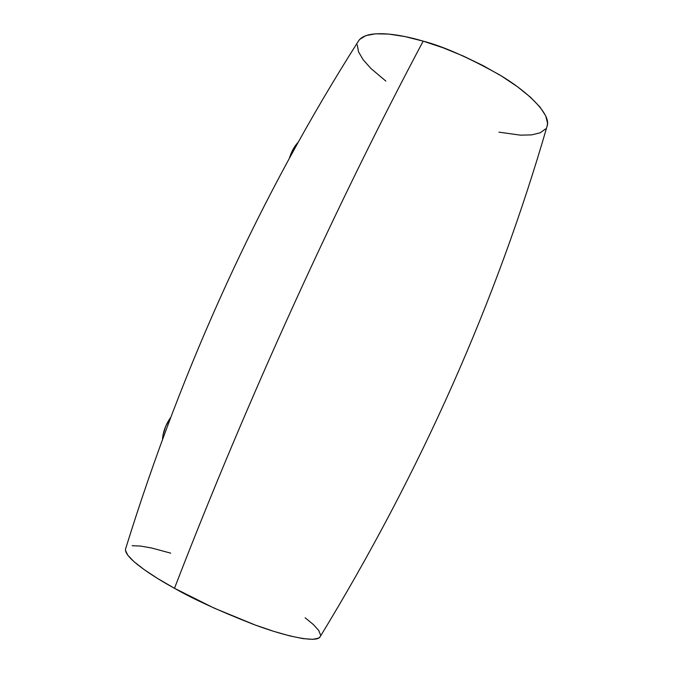 <?xml version="1.0" encoding="UTF-8"?>
<svg xmlns="http://www.w3.org/2000/svg" width="673" height="673" viewBox="0 0 673 673"><rect width="100%" height="100%" fill="white"/><g stroke="black" fill="none" stroke-linecap="round" stroke-linejoin="round"><path stroke-width="1.01" d="M125.582 548.924C123.546 557.404 152.737 576.475 174.484 588.295C247.1 399.888 336.231 204.718 423.174 41.154C400.418 34.256 366.886 28.779 358.667 40.733C260.527 194.892 182.837 364.286 125.582 548.924M498.937 132.152L520.355 135.147L531.62 134.886L540.192 132.808L545.635 128.888M547.141 125.994L547.561 123.184L545.727 115.849L540.024 107.1L530.517 97.265L517.495 86.75L501.461 76.032L483.096 65.626L463.285 56.044L442.977 47.749L423.174 41.154L404.818 36.544L388.733 34.079L375.576 33.801L365.809 35.635L359.685 39.404L358.6 40.834M357.279 44.881L358.499 51.754L363.134 59.712L370.865 68.436L385.848 81.088M423.174 41.154C336.231 204.718 247.1 399.888 174.484 588.295C192.671 598.793 218.952 610.806 253.334 624.325C286.816 636.944 317.235 643.043 320.121 636.759C420.76 471.714 496.447 301.411 547.183 125.851C551.153 114.814 528.843 92.125 499.173 74.644C468.189 57.39 442.859 46.227 423.174 41.154M125.607 548.84L125.456 550.27L127.744 555.158L133.986 561.661L144.089 569.568L157.768 578.578L174.484 588.295L213.98 608.039L255.126 624.981L273.81 631.367L290.063 635.968L303.22 638.635L312.827 639.333L318.623 638.113L320.163 636.683M320.575 635.127L318.8 630.567L313.534 624.695L305.13 617.764M170.723 553.156L151.694 548.024L140.531 546.055L132.152 545.719M298.282 142.171C294.387 146.192 291.384 151.644 289.281 158.534L292.982 149.49L298.282 142.171M170.488 417.697C165.684 424.781 163.043 431.889 162.546 439.023L163.051 434.817L165.608 426.531L170.488 417.697"/></g></svg>
